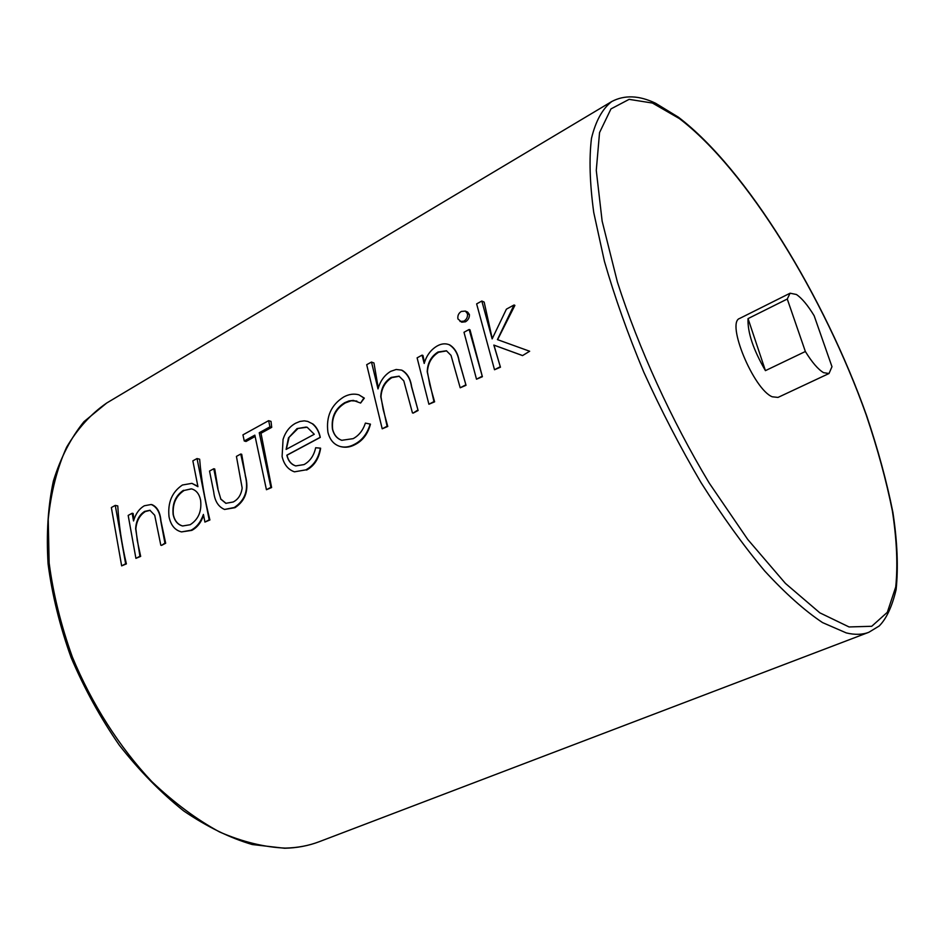 <?xml version="1.0" encoding="UTF-8"?>
<svg xmlns="http://www.w3.org/2000/svg" width="945" height="945" viewBox="0 0 945 945"><rect width="100%" height="100%" fill="white"/><g stroke="black" fill="none" stroke-linecap="round" stroke-linejoin="round"><path stroke-width="1.42" d="M796.387 294.486L790.091 293.21L787.268 299.033L748.038 318.607C747.46 332.297 753.248 349.638 765.426 370.641L805.364 351.505C812.121 362.443 818.193 369.495 823.567 372.661L829.001 373.523L831.978 366.707L814.141 315.724C807.727 305.188 801.809 298.112 796.387 294.486M790.091 293.21L739.722 318.418C725.89 322.328 753.484 389.281 772.219 396.782L777.995 397.42L829.001 373.523M126.382 563.893C121.692 543.883 118.822 524.546 117.771 505.918L115.266 505.386L125.638 563.775L126.382 563.893L121.657 565.866L111.356 507.548L115.266 505.386M133.906 519.833L133.139 513.466L132.146 513.253L133.54 520.955C135.607 513.796 139.234 508.729 144.396 505.752L151.188 504.5C156.764 506.851 159.953 512.308 160.768 520.884L164.926 543.103L165.67 543.245L160.934 520.919C160.225 512.367 157.272 506.957 152.074 504.689L151.188 504.5M164.926 543.103L161.56 545.395L165.67 543.245M160.827 545.253L154.708 515.249L149.901 510.265L144.656 511.387C139.139 514.966 136.127 520.742 135.631 528.739L139.931 556.251L135.915 558.365L140.675 556.381L137.285 540.646L135.867 528.787C136.588 520.86 139.754 515.108 145.353 511.529L150.208 510.335M204.923 522.065L209.896 519.986C204.604 498.901 201.19 478.642 199.655 459.211L197.032 458.549L209.176 519.833L204.923 522.065L203.411 514.434C200.824 521.959 196.702 527.227 191.032 530.228L191.8 530.381C197.281 527.487 201.19 522.42 203.565 515.19M191.032 530.228L181.535 531.905L191.8 530.381M197.871 486.321L191.918 483.356L197.942 486.687L192.851 460.853L197.032 458.549M218.023 489.085L214.728 468.992L213.771 468.744L217.858 489.049L220.823 499.043L217.858 489.049M226.044 503.366L220.823 499.043M245.381 475.536L241.707 454.285L240.751 454.025L245.381 475.536C249.149 489.77 245.7 500.484 235.022 507.678L224.579 509.449C218.342 506.839 214.716 501.015 213.712 491.955L209.53 471.059L213.771 468.744M244.247 440.972L242.959 434.842L268.628 420.667L269.963 426.845L259.237 432.739L270.896 487.36L266.431 489.711L254.843 435.149L244.247 440.972L246.019 441.469L255.126 436.46M266.431 489.711L271.617 487.537L260.997 433.235L271.711 427.353L271.014 421.375L268.628 420.667M306.582 470.078C314.295 465.897 318.973 458.62 320.627 448.225L320.379 448.154C318.465 458.455 313.61 465.696 305.826 469.878L294.45 471.827C288.107 469.618 283.984 464.515 282.106 456.529L283.063 439.354C285.508 431.83 289.69 426.455 295.584 423.254L299.908 421.446L304.29 420.856L307.68 421.399L313.019 424.057L307.68 421.399M295.915 465.956C291.296 464.456 288.32 460.877 286.985 455.218L320.296 437.393C319.044 431.534 316.622 427.093 313.019 424.057M360.612 403.054L364.333 398.128L358.864 394.809L363.908 397.987L360.612 403.054L353.371 400.396L348.988 400.928L344.689 402.7C335.132 408.559 331.057 417.406 332.475 429.266C333.951 435.019 337.058 438.704 341.771 440.299L353.158 438.645C358.911 435.55 362.998 430.365 365.384 423.1L370.156 424.069C367.333 433.672 362.077 440.429 354.41 444.339C349.579 446.973 344.819 447.682 340.153 446.489C333.88 444.575 329.805 439.838 327.927 432.267C325.907 416.603 331.175 404.838 343.732 396.971C348.835 394.183 353.879 393.463 358.864 394.809M341.948 440.358C337.2 438.693 334.081 435.019 332.628 429.313C331.411 417.548 335.64 408.748 345.338 402.913L351.186 400.774L356.867 401.07M340.153 446.489L340.661 446.631C345.468 447.883 350.3 447.186 355.143 444.552C362.797 440.642 367.888 433.838 370.452 424.163L370.156 424.069M378.272 388.1L373.948 362.963L371.479 362.053L378.012 388.915C380.268 380.953 384.509 375.094 390.71 371.338L396.179 369.483L401.519 370.109C406.952 373.251 410.272 378.721 411.465 386.529L418.103 410.508L411.618 386.576C410.484 378.791 407.354 373.393 402.227 370.369L401.519 370.109M417.43 410.284L413.119 413.13L418.103 410.508M412.445 412.906L403.798 380.859L399.05 376.169L391.242 377.409C384.58 381.662 381.095 388.135 380.764 396.794L387.084 426.242L382.205 428.806L387.769 426.467L383.186 409.575L380.989 396.876C381.508 388.3 385.135 381.886 391.88 377.634L399.31 376.275M424.47 362.644L422.97 355.485L422.084 355.131L424.21 363.447C426.538 355.426 430.932 349.567 437.393 345.858C441.409 343.649 445.308 343.248 449.099 344.677C454.45 347.973 457.758 353.418 459.034 361.037L466.027 385.312L459.187 361.084C457.959 353.489 454.828 348.114 449.773 344.949L449.099 344.677M465.377 385.064L460.203 387.781L466.027 385.312M460.203 387.781L451.025 355.367L446.43 350.772L437.996 352.012C431.097 356.407 427.506 362.998 427.223 371.798L433.956 401.59L428.9 404.247L434.617 401.826L429.798 384.733L427.435 371.881C427.92 363.175 431.641 356.643 438.61 352.261L446.678 350.878M469.393 314.52L467.657 312.098L465.377 311.094L467.432 313.657L469.393 314.52C469.559 317.638 468.247 320.06 465.483 321.796L461.715 322.186L457.923 318.902C457.463 315.677 458.608 313.185 461.337 311.425L465.377 311.094M482.387 376.712L470.008 329.84L469.145 329.474L482.387 376.712L476.504 379.205L463.995 332.274L469.145 329.474M492.25 338.676L484.159 302.093L481.82 301.03L492.144 338.889L506.414 309.145L514.045 304.987L514.895 305.377L497.59 339.668M522.55 355.592L529.661 351.245L522.55 355.592L493.963 345.138L500.448 367.215L494.507 369.743L476.634 303.888L481.82 301.03M805.364 351.505L787.268 299.033M765.426 370.641L748.038 318.607M125.638 563.775L121.657 565.866M144.656 511.387L145.353 511.529M135.915 558.365L128.177 515.427L132.146 513.253M139.931 556.251L140.675 556.381M181.535 531.905C174.979 530.31 170.821 525.278 169.037 516.832C167.548 502.622 172.002 492.014 182.42 485.009L191.918 483.356M183.495 490.29C175.486 495.605 172.049 503.744 173.159 514.682C174.589 520.967 177.743 524.735 182.621 525.975L190.134 524.735C198.391 519.455 201.876 511.257 200.6 500.165C199.277 493.916 196.241 490.148 191.492 488.872L184.18 490.443L191.221 488.848M173.159 514.682L173.325 514.718C172.392 503.85 176.018 495.759 184.18 490.443M182.81 526.011C177.896 524.676 174.73 520.919 173.325 514.718M209.176 519.833L209.896 519.986M245.227 475.5C248.83 489.699 245.168 500.366 234.254 507.5L235.022 507.678M234.254 507.5L224.579 509.449M220.61 498.995L225.831 503.319L233.167 502.008C238.223 499.421 241.223 494.755 242.168 488.01L236.427 456.388L240.751 454.025M269.963 426.845L271.711 427.353M259.237 432.739L260.997 433.235M270.896 487.36L271.617 487.537M312.511 423.915C316.351 427.045 318.89 431.522 320.142 437.346L286.843 455.171C288.178 460.912 291.143 464.491 295.726 465.909L304.018 464.597C310.019 461.29 313.905 455.667 315.677 447.741L320.379 448.154M305.826 469.878L294.45 471.827M297.037 428.593L288.473 437.925L286.111 449.418L314.272 434.275L307.125 427.223L297.037 428.593L306.18 427.057M288.473 437.925L297.699 428.794M286.311 449.3L288.934 438.055M344.689 402.7L345.338 402.913M354.41 444.339L355.143 444.552M391.242 377.409L391.88 377.634M382.205 428.806L366.695 364.699L371.479 362.053M387.084 426.242L387.769 426.467M437.996 352.012L438.61 352.261M428.9 404.247L417.111 357.848L422.084 355.131M433.956 401.59L434.617 401.826M467.432 313.657C467.858 316.906 466.688 319.398 463.936 321.135L465.483 321.796M463.936 321.135L460.038 321.465M481.726 376.464L476.504 379.205M514.045 304.987L497.436 339.609L529.661 351.245M521.912 355.32L493.833 345.079L500.448 367.215M499.799 366.955L494.507 369.743M319.245 841.7C308.507 845.799 296.954 847.984 284.551 848.256L252.256 844.535C229.635 837.849 206.79 826.651 183.708 810.94C160.922 792.749 139.47 770.86 119.365 745.262C100.489 717.964 84.412 688.751 71.135 657.625C59.807 626.039 52.129 594.807 48.089 563.952C46.234 533.949 47.982 506.331 53.369 481.076C60.657 457.64 70.875 437.83 83.999 421.635L106.726 403.007C91.051 413.768 77.691 428.498 66.634 447.186C57.208 468.023 51.065 492.038 48.23 519.23L49.14 562.996C53.227 593.933 60.964 625.271 72.352 656.988C91.83 704.001 119.46 747.2 151.755 781.527C173.904 802.624 196.536 819.445 219.642 832.002C242.546 841.9 264.435 847.275 285.331 848.102C297.474 847.83 308.779 845.704 319.245 841.7L868.833 632.288C862.431 634.756 854.918 634.969 846.307 632.926L822.54 622.59C804.703 610.694 785.425 593.495 764.694 570.981C743.479 545.608 722.264 516.147 701.036 482.623C680.294 447.339 661.205 410.508 643.769 372.117C627.728 333.703 614.604 296.742 604.398 261.222L593.743 212.483C589.763 183.247 589.007 158.536 591.476 138.372C595.657 121.078 602.414 108.805 611.734 101.54C624.539 94.783 639.151 95.362 655.582 103.253L678.356 117.156C746.515 169.001 824.394 296.789 866.659 415.753C878.047 449.584 886.8 481.832 892.919 512.473C897.348 541.709 898.411 567.425 896.108 589.645C892.033 606.714 886.386 618.833 879.145 626.027L868.833 632.288M679.361 118.574L652.452 103.052L629.122 99.355L610.966 108.911L599.543 132.595L596.271 170.383L602.13 221.083L617.404 282.071C638.702 348.445 671.352 419.993 709.258 483.119L747.731 539.441L785.449 583.431L819.858 612.844L849.047 626.948L871.727 626.287L887.32 612.313L895.73 586.975C897.927 565.275 896.805 539.926 892.375 510.926C886.268 480.509 877.527 448.485 866.187 414.867C824.158 296.659 746.373 169.427 679.361 118.574M106.726 403.007L611.734 101.54"/></g></svg>
